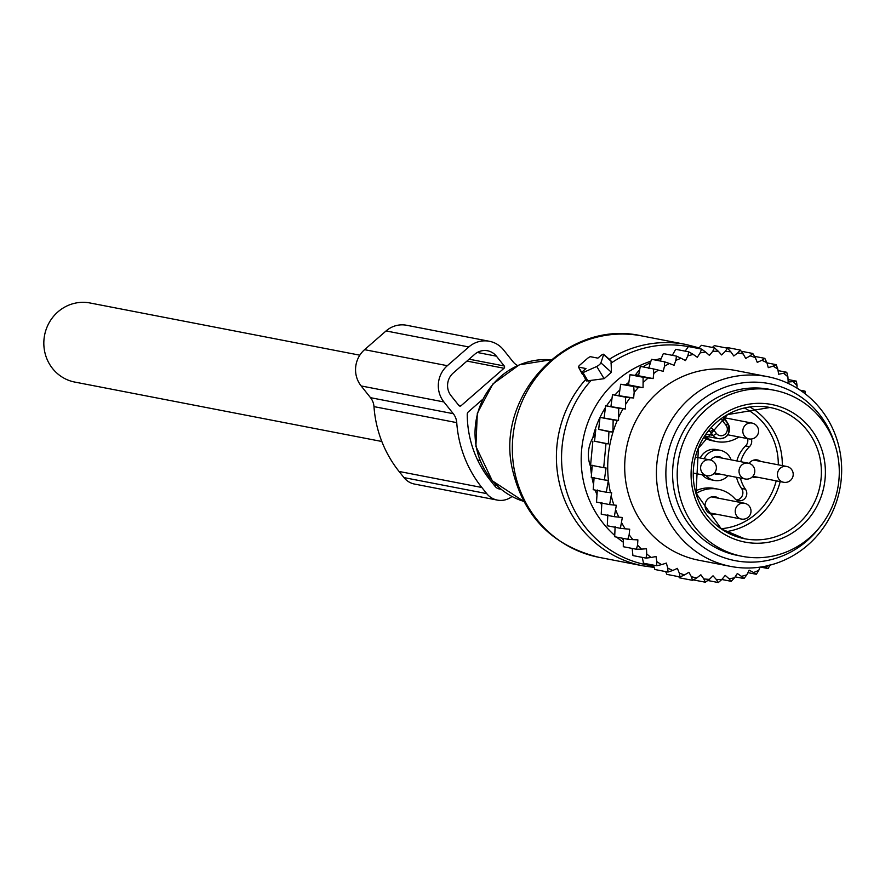 <?xml version="1.0" encoding="UTF-8"?>
<svg xmlns="http://www.w3.org/2000/svg" width="885" height="885" viewBox="0 0 885 885"><rect width="100%" height="100%" fill="white"/><g stroke="black" fill="none" stroke-linecap="round" stroke-linejoin="round"><path stroke-width="1.33" d="M578.602 367.12L585.958 368.547L583.658 370.549A3.219 0.73 -38.6 0 0 582.042 372.718A3.219 0.73 -38.6 0 0 582.972 372.618L596.755 366.478A3.219 0.73 -38.6 0 0 600.893 362.872L603.647 354.597A3.219 0.73 -38.6 0 0 603.614 354.277A3.219 0.73 -38.6 0 0 600.196 356.135L597.895 358.137L590.538 356.721A3.219 0.73 -38.6 0 0 587.231 358.624L580.073 364.863A3.219 0.73 -38.6 0 0 578.458 367.032A3.219 0.73 -38.6 0 0 578.602 367.12L583.071 374.609M582.042 372.718L586.489 380.959L604.101 378.691L611.424 372.297L611.07 361.235L610.108 360.383M704.161 458.773A15.344 14.68 -79 0 1 720.235 450.31A15.344 14.68 -79 0 1 731.121 459.846M728.056 475.665A15.344 14.68 -79 0 1 714.405 480.444A15.344 14.68 -79 0 1 706.186 475.577M710.622 460.067A8.861 8.474 -79 0 1 722.315 458.142M719.262 473.962A8.861 8.474 -79 0 1 713.952 473.552M723.83 416.879A8.861 8.474 -79 0 1 726.109 418.063M757.671 477.247A8.861 8.474 -79 0 1 752.361 476.838M749.031 463.353A8.861 8.474 -79 0 1 760.724 461.428M702.281 474.814A15.344 14.68 101 0 0 710.5 479.681L714.405 480.444M720.235 450.31L716.33 449.558A15.344 14.68 101 0 0 700.256 458.021M747.559 438.628A7.246 6.936 101 0 1 745.579 445.918A32.214 30.82 101 0 0 736.84 460.952M736.552 477.303A32.214 30.82 101 0 0 741.564 488.487L745.469 489.239A32.214 30.82 101 0 1 740.457 478.055M703.774 437.621A32.214 30.82 101 0 0 712.536 440.807L716.441 441.571A32.214 30.82 101 0 0 738.898 436.947M745.469 489.239A7.246 6.936 101 0 1 734.749 498.587A32.214 30.82 101 0 0 718.2 489.195L714.295 488.431A32.214 30.82 101 0 0 695.433 490.987M736.574 500.025A7.246 6.936 101 0 0 741.564 488.487M704.56 436.371A32.214 30.82 101 0 0 716.441 441.571M745.579 445.918L749.495 446.682A7.246 6.936 101 0 0 751.354 439.015M749.495 446.682A32.214 30.82 101 0 0 740.745 461.704M718.2 489.195A32.214 30.82 101 0 0 696.13 493.553M715.467 514.03A8.861 8.474 -79 0 1 705.71 502.149A8.861 8.474 -79 0 1 718.531 498.222M712.591 543.844A84.573 80.911 -79 0 1 683.552 441.781A84.573 80.911 -79 0 1 774.309 390.263A84.573 80.911 -79 0 1 803.89 402.752A84.573 80.911 -79 0 1 832.929 504.804A84.573 80.911 -79 0 1 742.172 556.322A84.573 80.911 -79 0 1 712.591 543.844M742.172 556.322L737.581 555.437A84.573 80.911 -79 0 1 707.989 542.947A84.573 80.911 -79 0 1 678.95 440.896A84.573 80.911 -79 0 1 769.707 389.378L774.309 390.263M628.505 384.887L643.063 387.707L643.107 377.276L629.998 374.742L628.505 384.887L620.65 384.267L638.561 387.32A114.364 109.43 101 0 0 634.158 392.42L633.76 386.811M643.583 382.165A114.364 109.43 -79 0 1 648.174 377.972L643.107 377.276M621.812 523.046A114.364 109.43 101 0 0 625.186 528.821L620.385 528.301L622.343 517.482L614.323 516.696L616.336 505.28L609.632 504.605L611.69 492.79L606.313 492.237L608.36 480.378L604.378 479.935L606.059 467.944L603.703 467.678L605.982 443.628L608.338 443.883L608.935 431.681L612.918 432.123L613.15 419.91L600.041 417.377L618.526 420.475L618.737 408.295L605.628 405.761L625.441 408.97L625.618 397.21L612.497 394.666L633.638 397.996L634.158 392.42M759.95 567.152L758.777 570.36A114.364 109.43 101 0 1 753.577 572.506L749.141 570.183L746.84 574.83A114.364 109.43 101 0 1 741.442 576.345L737.316 573.502L734.506 577.85A114.364 109.43 101 0 1 728.997 578.713L725.213 575.383L721.95 579.376A114.364 109.43 101 0 1 716.385 579.564L713.011 575.803L709.339 579.387A114.364 109.43 101 0 1 703.796 578.912L700.854 574.763L696.827 577.894A114.364 109.43 101 0 1 691.384 576.755L688.928 572.274L684.581 574.907A114.364 109.43 101 0 1 679.315 573.126L677.379 568.369L672.777 570.471A114.364 109.43 101 0 1 667.755 568.07L666.35 563.092L661.56 564.641A114.364 109.43 101 0 1 656.847 561.643L656.006 556.532L651.083 557.484A114.364 109.43 101 0 1 646.736 553.944L646.47 548.755L641.481 549.12A114.364 109.43 101 0 1 637.565 545.072L637.875 539.872L632.897 539.64A114.364 109.43 101 0 1 629.158 534.739L629.689 529.197L625.186 528.821M768.346 565.559A114.364 109.43 101 0 1 765.226 567.252L763.456 566.588M796.931 388.106L797.075 385.683A114.364 109.43 101 0 0 793.159 381.634L788.17 381.999L787.904 376.811A114.364 109.43 101 0 0 783.557 373.271L778.634 374.222L777.804 369.111A114.364 109.43 101 0 0 773.081 366.124L768.291 367.662L766.897 362.695A114.364 109.43 101 0 0 761.863 360.295L757.272 362.385L755.325 357.628A114.364 109.43 101 0 0 750.06 355.847L752.781 353.469L741.154 351.212M648.174 377.972L653.119 378.592L653.794 373.426A114.364 109.43 101 0 1 658.407 370.107L663.241 371.313L664.48 366.246A114.364 109.43 101 0 1 669.425 363.503L674.082 365.284L675.863 360.394A114.364 109.43 101 0 1 681.074 358.248L685.499 360.571L687.8 355.925A114.364 109.43 101 0 1 693.198 354.409L697.336 357.263L700.135 352.905A114.364 109.43 101 0 1 705.655 352.053L709.427 355.383L712.69 351.378A114.364 109.43 101 0 1 718.255 351.19L721.64 354.951L725.313 351.367A114.364 109.43 101 0 1 730.844 351.843L733.787 355.991L737.825 352.861A114.364 109.43 101 0 1 743.256 354L745.712 358.48L750.06 355.847M643.063 387.707L638.561 387.32M633.638 397.996L630.12 397.686A114.364 109.43 101 0 0 625.916 403.936M625.441 408.97L623.04 408.77A114.364 109.43 101 0 0 618.858 416.901M618.526 420.475L617.31 420.364A114.364 109.43 101 0 0 610.473 492.691M611.347 496.363A114.364 109.43 101 0 0 613.936 505.081M615.86 510.313A114.364 109.43 101 0 0 616.436 511.751A114.364 109.43 101 0 0 618.825 517.172M767.406 376.623L735.678 370.494A96.653 92.471 101 0 0 645.552 405.618A96.653 92.471 101 0 0 632.067 504.572A96.653 92.471 101 0 0 698.962 560.271L730.678 566.411A96.653 92.471 -79 0 1 663.783 510.7A96.653 92.471 -79 0 1 677.268 411.757A96.653 92.471 -79 0 1 767.406 376.623A96.653 92.471 -79 0 1 834.301 432.334A96.653 92.471 -79 0 1 820.815 531.277A96.653 92.471 -79 0 1 730.678 566.411M629.158 534.739L627.797 539.264L632.897 539.64M615.13 526.387L614.688 536.73L627.797 539.264M623.306 538.401L623.283 546.709L636.392 549.242L637.565 545.072M641.481 549.12L636.392 549.242M632.167 548.434L632.93 555.581L646.039 558.114L646.736 553.944M651.083 557.484L646.039 558.114M642.244 557.373L643.517 563.214L656.626 565.747L656.847 561.643M661.56 564.641L656.626 565.747M653.418 565.128L654.889 569.509L668.009 572.053L667.755 568.07M672.777 570.471L668.009 572.053M665.608 571.588L666.914 574.398L680.023 576.931L679.315 573.126M684.581 574.907L680.023 576.931M678.74 576.688L679.414 577.805L692.524 580.339L691.384 576.755M696.827 577.894L692.524 580.339M693.309 579.896L705.345 582.219L703.796 578.912M709.339 579.387L705.345 582.219M707.768 580.505L718.31 582.551L716.385 579.564M721.95 579.376L718.31 582.551M721.817 579.498L731.242 581.323L728.997 578.713M734.506 577.85L731.242 581.323M741.442 576.345L743.986 578.547L746.84 574.83M753.577 572.506L756.365 574.288L758.777 570.36M765.226 567.252L768.213 568.568L770.16 564.508M805.273 393.88L805.007 391.137L801.755 391.115M800.217 390.208L805.007 391.137M788.048 379.532L796.411 381.158L797.075 385.683M793.159 381.634L796.411 381.158M778.048 370.605L786.765 372.286L787.904 376.811M783.557 373.271L786.765 372.286M766.941 362.872L776.178 364.653L777.804 369.111M773.081 366.124L776.178 364.653M754.562 356.367L764.806 358.348L766.897 362.695M761.863 360.295L764.806 358.348M755.325 357.628L752.781 353.469M726.508 347.993L727.171 347.528L740.28 350.062L743.256 354M737.825 352.861L740.28 350.062M712.336 347.44L714.35 345.648L727.459 348.181L730.844 351.843M725.313 351.367L727.459 348.181M698.531 348.491L701.385 345.316L714.505 347.86L718.255 351.19M712.69 351.378L714.505 347.86M685.145 351.135L688.453 346.544L701.562 349.088L705.655 352.053M700.135 352.905L701.562 349.088M693.198 354.409L688.818 351.854L687.8 355.925M681.074 358.248L676.439 356.124L675.863 360.394M669.425 363.503L664.591 361.832L664.48 366.246M658.407 370.107L653.44 368.923L653.794 373.426M630.12 397.686L625.618 397.21M623.04 408.77L618.737 408.295M617.31 420.364L613.15 419.91M600.041 417.377L598.669 429.358L612.918 432.123M598.669 429.358L608.935 431.681M608.338 443.883L594.543 441.217L605.982 443.628M592.873 441.084L590.594 465.145L603.703 467.678M592.264 465.278L591.269 477.402L604.378 479.935M594.1 477.623L593.204 489.693L606.313 492.237M591.899 469.614L591.114 467.811A32.214 30.82 101 0 1 594.145 435.752L595.295 434.059M635.209 375.373L635.684 374.665L638.66 375.24M835.119 445.232A90.137 86.243 101 0 0 831.778 435.597A90.137 86.243 101 0 0 718.487 389.898A90.137 86.243 101 0 0 672.744 508.687A90.137 86.243 101 0 0 819.101 528.013M632.2 548.711A32.214 30.82 -79 0 1 631.602 548.324M623.294 540.005A32.214 30.82 -79 0 1 622.155 538.18M660.221 360.826A32.214 30.82 101 0 0 659.546 360.859M650.398 362.861A32.214 30.82 101 0 0 643.085 366.921M639.667 369.864A32.214 30.82 101 0 0 635.684 374.665M594.543 441.217L595.826 429.148M607.829 514.672L607.265 525.767L620.385 528.301M601.889 502.481L601.214 514.152L614.323 516.696M597.32 490.013L596.523 502.072L609.632 504.605M604.156 417.687L605.628 405.761M610.982 406.171L612.497 394.666M619.124 395.186L620.65 384.267M653.44 368.923L640.32 366.379L638.561 375.771L653.119 378.592M648.683 368.492L651.482 359.299L664.591 361.832M660.155 360.98L663.33 353.58L676.439 356.124M672.312 355.316L675.709 349.309L688.818 351.854M760.481 567.075L768.213 568.568M747.925 572.65L756.365 574.288M735.158 576.843L743.986 578.547M638.561 375.771L629.998 374.742M517.581 365.56A16.107 15.41 -79 0 1 512.946 361.666L503.587 349.94A25.776 24.658 -79 0 0 489.383 341.278L406.624 325.271A25.776 24.658 -79 0 0 386.059 330.946L364.576 349.675A25.776 24.658 -79 0 0 361.157 385.948L370.516 397.686A16.107 15.41 -79 0 1 373.979 406.624A116.787 111.742 -79 0 0 399.069 471.462L403.958 477.601A19.326 18.496 -79 0 0 414.611 484.084L497.37 500.102A19.326 18.496 -79 0 1 486.717 493.609L403.958 477.601M486.717 493.609L481.816 487.48A116.787 111.742 -79 0 1 456.737 422.632A16.107 15.41 -79 0 0 453.275 413.693L443.905 401.956A25.776 24.658 -79 0 1 447.334 365.693L468.818 346.964A25.776 24.658 -79 0 1 489.383 341.278M482.568 399.456L468.364 411.846A3.219 3.086 -79 0 0 467.236 414.368A105.514 100.956 -79 0 0 490.179 480.19L495.069 486.33A8.053 7.711 -79 0 0 500.943 489.162M504.041 368.26L461.074 405.717A1.615 1.538 -79 0 1 458.906 405.529L451.062 395.717A16.107 15.41 -79 0 1 453.209 373.05L474.692 354.321A16.107 15.41 -79 0 1 487.547 350.77A16.107 15.41 -79 0 1 496.419 356.179L504.251 365.992A1.615 1.538 -79 0 1 504.041 368.26L466.937 361.08M511.995 496.496A19.326 18.496 -79 0 1 497.37 500.102M381.822 441.482L74.771 382.066A40.267 38.531 -79 0 1 44.25 337.218A40.267 38.531 -79 0 1 86.21 302.449A40.267 38.531 -79 0 1 90.071 302.991L359.819 355.184M514.207 469.382A112.76 107.893 -79 0 1 641.813 335.924C568.236 318.744 495.523 394.201 512.172 468.298C523.057 516.066 551.997 545.746 598.968 557.329A112.76 107.893 -79 0 1 514.207 469.382M598.968 557.329L643.052 565.858A112.76 107.893 -79 0 1 558.291 477.911A112.76 107.893 -79 0 1 585.682 379.466M653.716 566.002A111.112 106.311 -79 0 1 563.413 478.276A111.112 106.311 -79 0 1 591.014 380.572M551.056 359.775L519.296 364.819L492.868 383.99L477.325 413.229L475.887 446.383L492.325 480.82L523.666 501.341A72.481 69.362 -79 0 1 476.241 446.571A72.481 69.362 -79 0 1 551.056 359.786M623.294 542.195A101.41 97.029 -79 0 1 616.668 537.118M614.743 535.458A101.41 97.029 -79 0 1 582.883 478.309A101.41 97.029 -79 0 1 650.906 361.202M655 359.974A101.41 97.029 -79 0 1 661.228 358.491M591.49 474.57A93.633 89.584 -79 0 1 590.594 466.55M592.828 437.843A93.633 89.584 -79 0 1 605.384 407.653M606.568 405.839A93.633 89.584 -79 0 1 612 398.46M615.064 394.865A93.633 89.584 -79 0 1 619.843 389.92M625.795 384.676A93.633 89.584 -79 0 1 628.881 382.287M601.723 505.07A93.633 89.584 -79 0 1 600.561 502.857M596.988 494.881A93.633 89.584 -79 0 1 595.251 490.091M593.581 484.526A93.633 89.584 -79 0 1 591.999 477.546M610.982 363.171A111.112 106.311 -79 0 1 688.397 346.61M603.647 354.597L611.07 361.235M600.893 362.872L611.424 372.297M596.755 366.478L604.101 378.691M582.972 372.618L588.138 381.225M609.345 359.277A112.76 107.893 -79 0 1 685.897 344.453L641.813 335.924M706.153 434.037L713.1 435.376A9.669 9.248 101 0 0 728.123 434.092A9.669 9.248 101 0 0 727.592 423.107M716.408 433.473L713.288 429.568A3.219 0.73 141.4 0 1 709.98 431.471L713.1 435.376A3.219 0.73 -38.6 0 0 716.408 433.473A6.438 6.162 101 0 0 725.092 434.214A6.438 6.162 101 0 0 725.954 425.154A3.219 0.73 141.4 0 0 727.547 422.964A3.219 0.73 141.4 0 0 727.415 422.886L724.472 419.202M708.774 430.564A3.219 3.086 -79 0 1 709.98 431.471L708.31 431.15M723.609 417.023A3.219 3.086 101 0 0 724.306 418.992A3.219 0.73 141.4 0 1 724.439 419.059A3.219 0.73 141.4 0 1 722.835 421.249L725.954 425.154M744.396 407.996A63.632 60.877 -79 0 1 751.664 412.299A63.632 60.877 -79 0 1 778.302 464.824M776.222 480.832A63.632 60.877 -79 0 1 721.043 528.721M713.288 429.568A6.438 6.162 101 0 0 711.097 427.853M721.552 418.45A6.438 6.162 101 0 0 722.835 421.249M749.872 406.978A66.851 63.963 -79 0 1 754.33 409.788A66.851 63.963 -79 0 1 782.296 465.599M780.172 481.595A66.851 63.963 -79 0 1 725.733 531.708M721.231 528.887A66.851 63.963 -79 0 1 698.276 448.208A66.851 63.963 -79 0 1 770.016 407.487A66.851 63.963 -79 0 1 793.403 417.355A66.851 63.963 -79 0 1 816.357 498.023A66.851 63.963 -79 0 1 744.617 538.755A66.851 63.963 -79 0 1 721.397 528.998M720.412 531.752A70.07 67.05 -79 0 1 702.745 434.845A70.07 67.05 -79 0 1 796.069 414.844A70.07 67.05 -79 0 1 813.724 511.74A70.07 67.05 -79 0 1 720.412 531.752M752.062 423.085A8.053 7.711 101 0 0 743.378 428.108A8.053 7.711 101 0 0 749.009 438.905A8.053 8.053 0 0 0 758.047 433.893A8.053 8.053 0 0 0 752.062 423.085L723.786 417.62M786.688 466.45A8.053 7.711 101 0 0 777.992 471.473A8.053 7.711 101 0 0 783.623 482.27A8.053 8.053 0 0 0 792.672 477.258A8.053 8.053 0 0 0 786.688 466.45L753.799 460.089M744.484 503.244A8.053 7.711 101 0 0 735.8 508.255A8.053 7.711 101 0 0 741.431 519.053A8.053 8.053 0 0 0 750.469 514.041A8.053 8.053 0 0 0 744.484 503.244L711.595 496.872M709.87 459.879A8.053 7.711 101 0 0 701.174 464.902A8.053 7.711 101 0 0 706.805 475.688A8.053 8.053 0 0 0 715.854 470.676A8.053 8.053 0 0 0 709.87 459.879L695.521 457.102M748.279 463.165A8.053 7.711 101 0 0 739.583 468.187A8.053 7.711 101 0 0 745.214 478.984A8.053 8.053 0 0 0 754.263 473.962A8.053 8.053 0 0 0 748.279 463.165L715.39 456.804M594.145 435.752L595.096 435.94M591.114 467.811L592.032 467.988M468.818 346.964L386.059 330.946M447.334 365.693L364.576 349.675M443.905 401.956L361.157 385.948M453.275 413.693L370.516 397.686M456.737 422.632L373.979 406.624M481.816 487.48L399.069 471.462M461.074 405.717L458.684 405.253M504.251 365.992L469.105 359.188M496.419 356.179L477.292 352.473M496.762 485.478L493.963 484.936M643.052 565.858L654.181 567.407M603.614 354.277L610.86 360.604M699.084 347.882L685.897 344.453M578.458 367.032L582.407 374.344M704.814 435.995L718.421 438.628C727.946 438.628 730.988 433.407 727.547 422.964L723.742 416.935M744.617 538.755L721.33 528.92L696.008 493.133L698.431 448.208L727.536 414.6L770.016 407.487M727.802 434.8L749.009 438.905M752.858 476.318L783.623 482.27M708.542 512.692L741.431 519.053M693.397 473.099L706.805 475.688M714.449 473.033L745.214 478.984M479.935 460.465L477.568 460.001"/></g></svg>
